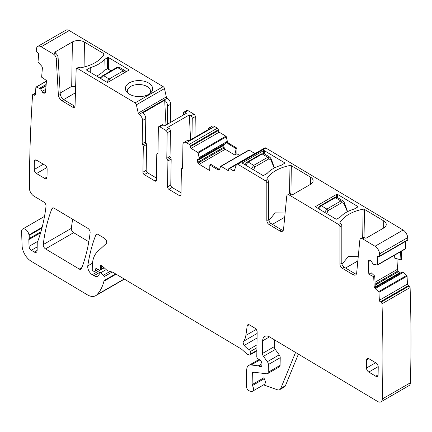 <?xml version="1.0" encoding="UTF-8"?>
<svg xmlns="http://www.w3.org/2000/svg" width="432" height="432" viewBox="0 0 432 432"><rect width="100%" height="100%" fill="white"/><g stroke="black" fill="none" stroke-linecap="round" stroke-linejoin="round"><path stroke-width="0.65" d="M107.503 68.758L104.198 70.405A31.855 18.711 -179.1 0 1 96.611 76.086M106.72 82.129L109.177 78.997L103.637 75.686L100.883 78.64M124.324 72.889L123.185 70.913L125.226 70.762M119.48 67.327L117.644 67.603L123.185 70.913L109.177 78.997L110.317 80.973M274.261 168.032L271.015 160.348A1.642 0.724 -16.6 0 0 271.474 159.608A1.642 0.724 -16.6 0 0 271.469 159.592L274.428 167.945M271.015 160.348L270.886 159.921A1.642 0.724 -16.6 0 0 271.345 159.181L269.946 157.237M264.152 153.77L262.197 153.976L267.737 157.286L269.86 157.178L264.141 153.765L261.355 153.884L262.197 153.976L248.195 162.059L245.678 165.154M251.516 168.642L253.73 165.37L248.195 162.059L247.352 161.968L245.965 163.199L245.084 164.797M270.886 159.921L268.834 158.879L254.826 166.968L253.643 169.873A1.642 0.562 171.5 0 1 253.606 169.889M347.398 211.734L344.147 204.044A1.642 0.724 -16.6 0 0 344.612 203.31A1.642 0.724 -16.6 0 0 344.606 203.294M344.147 204.044L344.023 203.618A1.642 0.724 -16.6 0 0 344.482 202.883L343.084 200.934M334.492 197.581L320.49 205.664L321.332 205.762L335.335 197.672L334.492 197.581L337.289 197.473L335.335 197.672L340.875 200.983L342.997 200.88L337.279 197.462M324.653 212.339L326.867 209.072L321.332 205.762L318.816 208.85M344.023 203.618L341.971 202.581L327.964 210.665L326.781 213.575A1.642 0.562 171.5 0 1 326.743 213.592M36.644 160.202L34.366 161.519A3.283 1.895 -120 0 1 35.046 160.061A3.283 1.895 -120 0 1 36.725 160.25L44.852 165.105A3.283 1.895 60 0 1 47.137 169.15L47.012 177.12A3.283 1.895 60 0 1 46.332 178.578A3.283 1.895 60 0 1 44.653 178.389L36.526 173.534L46.829 167.589M34.366 161.519L34.241 169.49A3.283 1.895 -120 0 0 36.526 173.534M236.747 164.128L264.848 147.906A1.971 1.139 -120 0 1 265.858 148.019L403.126 230.035L375.03 246.256L362.659 238.869A3.942 2.273 -120 0 0 360.639 238.648A3.942 2.273 -120 0 0 359.84 240.122L356.686 272.948A5.254 3.035 -120 0 1 355.617 274.919A5.254 3.035 -120 0 1 352.928 274.622L342.247 268.24A3.283 1.895 -120 0 1 339.962 264.244L339.962 226.886A1.971 1.139 -120 0 0 338.596 224.489L289.521 195.167A3.942 2.273 -120 0 0 287.501 194.945A3.942 2.273 -120 0 0 286.702 196.42L283.549 229.252A5.254 3.035 -120 0 1 282.479 231.223A5.254 3.035 -120 0 1 279.79 230.92L269.109 224.537A3.283 1.895 -120 0 1 266.825 220.541L266.825 183.19A1.971 1.139 -120 0 0 265.459 180.792L237.757 164.241A1.971 1.139 -120 0 0 236.747 164.128A1.971 1.139 -120 0 0 236.412 164.565L234.36 170.57A1.312 0.756 -120 0 1 234.133 170.867A1.312 0.756 -120 0 1 233.458 170.791L229.662 168.523A1.312 0.756 -120 0 0 228.987 168.448A1.312 0.756 -120 0 0 228.717 169.031L228.706 169.825A1.312 0.756 -120 0 1 228.431 170.408A1.312 0.756 -120 0 1 227.761 170.332L221.06 166.331A0.659 0.378 -120 0 0 220.725 166.293A0.659 0.378 -120 0 0 220.617 166.439L219.521 169.479A2.3 1.328 60 0 1 219.132 169.97A2.3 1.328 60 0 1 217.955 169.841L218.997 169.236L219.521 169.468M283.241 230.391A5.254 3.035 -120 0 1 281.648 229.851L270.967 223.468A3.283 1.895 -120 0 1 268.682 219.467L268.682 182.115A1.971 1.139 -120 0 0 267.316 179.717L267.187 179.642A1.312 0.772 -179.1 0 1 266.803 179.086A1.312 0.772 -179.1 0 1 266.873 178.843A37.438 21.989 -179.1 0 1 289.98 165.499A1.312 0.772 -179.1 0 1 291.341 165.699L290.909 193.86M310.495 184.367L310.603 177.212L291.341 165.699M310.603 177.212A8.537 5.017 -179.1 0 1 313.103 180.824A8.537 5.017 -179.1 0 1 310.603 184.302L293.42 194.222A1.312 0.772 -179.1 0 1 291.562 194.206L291.379 194.098A3.942 2.273 -120 0 0 289.359 193.871L287.501 194.945M356.378 274.088A5.254 3.035 -120 0 1 354.785 273.548L344.104 267.165A3.283 1.895 -120 0 1 341.82 263.169L341.82 225.817A1.971 1.139 -120 0 0 340.454 223.42L340.324 223.344A1.312 0.772 -179.1 0 1 339.941 222.788A1.312 0.772 -179.1 0 1 340.011 222.539A37.438 21.989 -179.1 0 1 363.118 209.201A1.312 0.772 -179.1 0 1 364.478 209.396L364.046 237.562M383.632 228.064L383.74 220.909L364.478 209.396M383.74 220.909A8.537 5.017 -179.1 0 1 386.24 224.527A8.537 5.017 -179.1 0 1 383.74 228.004L366.557 237.924A1.312 0.772 -179.1 0 1 364.7 237.902L364.516 237.794A3.942 2.273 -120 0 0 362.497 237.573L360.639 238.648M242.573 163.296A0.659 0.383 -179.1 0 1 242.379 163.021A0.659 0.383 -179.1 0 1 242.573 162.751L263.471 150.687A0.659 0.383 -179.1 0 1 264.4 150.692L284.602 162.761A0.659 0.383 -179.1 0 1 284.791 163.042A0.659 0.383 -179.1 0 1 284.602 163.307L281.075 165.343A31.855 18.711 -179.1 0 0 267.224 173.34L263.698 175.376A0.659 0.383 -179.1 0 1 262.769 175.365L242.573 163.296L242.573 162.751M315.711 206.453L336.609 194.384A0.659 0.383 -179.1 0 1 337.538 194.395L357.739 206.464A0.659 0.383 -179.1 0 1 357.928 206.739A0.659 0.383 -179.1 0 1 357.739 207.009L354.213 209.045A31.855 18.711 -179.1 0 0 340.362 217.042L336.836 219.073A0.659 0.383 -179.1 0 1 335.907 219.067L315.711 206.998A0.659 0.383 -179.1 0 1 315.517 206.717A0.659 0.383 -179.1 0 1 315.711 206.453L315.7 206.993M257.456 152.177A1.312 0.756 -120 0 0 257.089 152.226L228.987 168.448M254.853 153.511L249.161 150.109A0.659 0.378 -120 0 0 248.827 150.071A0.659 0.378 -120 0 0 248.713 150.212M217.955 169.841L209.833 164.986L210.838 164.36L218.997 169.236M209.833 164.986L209.747 170.564L199.244 164.29A2.3 1.328 -120 0 1 198.104 163.058L197.672 162.292A2.3 1.328 -120 0 1 197.213 160.693L197.219 160.504A2.3 1.328 -120 0 1 197.694 159.489A2.3 1.328 -120 0 1 197.716 159.473L199.238 158.544L198.207 153.047A0.659 0.378 -120 0 0 197.775 152.42L191.074 148.414A1.312 0.756 -120 0 1 190.161 146.799L190.177 146A1.312 0.756 -120 0 0 189.265 144.38L186.478 142.717A4.925 2.846 -120 0 0 183.951 142.436A4.925 2.846 -120 0 0 182.93 144.623L182.579 167.902A1.312 0.756 -120 0 1 182.304 168.48A1.312 0.756 -120 0 1 181.98 168.539A1.312 0.756 -120 0 0 181.661 168.593A1.312 0.756 -120 0 0 181.386 169.177L180.992 194.956A1.971 1.139 -120 0 1 180.587 195.831A1.971 1.139 -120 0 1 179.577 195.718L168.896 189.335A1.971 1.139 60 0 1 167.53 186.91L167.924 160.974L171.175 159.1L170.78 185.031A1.971 1.139 60 0 0 172.147 187.461L181.03 192.764M224.597 143.953L223.792 145.163L223.895 147.15L225.223 149.294L234.819 155.029L236.866 153.76L239.603 155.396M199.238 158.544L226.433 142.949L226.778 141.745L199.255 157.637M234.819 155.029L236.164 148.662L228.004 143.786L226.778 141.745M236.866 153.76L236.947 148.176L228.82 143.321A2.3 1.328 -120 0 1 227.291 141.113L226.309 136.825A0.659 0.378 -120 0 0 225.871 136.193L219.175 132.192L191.074 148.414M186.478 142.717L214.574 126.495L217.361 128.158A1.312 0.756 -120 0 1 218.273 129.778L218.263 130.577A1.312 0.756 -120 0 0 219.175 132.192M183.951 142.436L187.202 140.562A4.925 2.846 -120 0 1 189.232 140.589L211.064 127.985A4.925 2.846 -120 0 0 209.034 127.958A4.925 2.846 -120 0 0 208.04 129.73M214.574 126.495A4.925 2.846 -120 0 0 212.053 126.214L209.034 127.958M191.943 139.023L192.262 118.319A1.971 1.139 -120 0 0 190.89 115.889L189.292 114.934L167.465 127.537L169.063 128.493A1.971 1.139 -120 0 1 170.435 130.923L170.041 156.433A1.312 0.756 -120 0 0 170.608 157.766A1.312 0.756 60 0 1 171.175 159.1M170.041 156.433L166.79 158.312A1.312 0.756 -120 0 0 167.357 159.646A1.312 0.756 60 0 1 167.924 160.974M166.79 158.312L167.179 132.797A1.971 1.139 -120 0 0 165.812 130.372L159.775 126.765A1.971 1.139 60 0 0 158.765 126.652L162.016 124.772A1.971 1.139 60 0 1 163.026 124.886L164.624 125.842L186.457 113.238L184.853 112.282A1.971 1.139 60 0 0 183.843 112.174L186.867 110.43A1.971 1.139 -120 0 1 187.871 110.543L184.853 112.282M194.962 137.279L195.28 116.575A1.971 1.139 -120 0 0 193.909 114.151L187.871 110.543M157.95 153.214L157.048 153.733A1.312 0.756 -120 0 1 157.372 153.679A1.312 0.756 60 0 0 157.696 153.625A1.312 0.756 60 0 0 157.972 153.041L158.36 127.526A1.971 1.139 60 0 1 158.765 126.652M157.048 153.733A1.312 0.756 -120 0 0 156.778 154.316L156.384 180.252A1.971 1.139 -120 0 1 155.974 181.127A1.971 1.139 -120 0 1 154.964 181.013L144.283 174.631A1.971 1.139 60 0 1 142.916 172.206L143.311 146.426A1.312 0.756 60 0 0 142.744 145.093A1.312 0.756 60 0 1 142.177 143.759L142.533 120.485A4.925 2.846 60 0 0 139.109 114.415L139.099 114.41A1.312 0.756 -120 0 1 138.224 113.13L136.388 104.803A1.971 1.139 -120 0 0 135.076 102.886L77.587 68.537A1.971 1.139 60 0 0 76.577 68.429L78.435 67.354A1.971 1.139 60 0 1 79.445 67.468L79.574 67.543A1.312 0.772 -179.1 0 0 80.93 67.738A37.438 21.989 -179.1 0 0 104.036 54.4A1.312 0.772 -179.1 0 0 104.107 54.157A1.312 0.772 -179.1 0 0 103.723 53.6L103.702 54.934M142.916 172.206L146.167 170.327A1.971 1.139 60 0 0 147.533 172.757L156.416 178.06M146.167 170.327L146.561 144.547L143.311 146.426M142.744 145.093L145.994 143.219A1.312 0.756 60 0 1 146.561 144.547M145.994 143.219A1.312 0.756 60 0 1 145.427 141.885L145.784 118.606L142.533 120.485M167.335 124.281L167.611 106.007A4.925 2.846 60 0 0 164.684 100.273L142.857 112.876A4.925 2.846 60 0 1 145.784 118.606M139.109 114.415L167.211 98.194A4.925 2.846 60 0 1 170.629 104.263L170.354 122.537M167.211 98.194L139.099 114.41M69.255 30.548L41.153 46.769A6.566 3.791 -120 0 0 37.789 46.397L65.891 30.175A6.566 3.791 -120 0 1 69.255 30.548L163.172 86.665A1.971 1.139 -120 0 1 164.489 88.582L166.32 96.908A1.312 0.756 -120 0 0 167.195 98.188M41.153 46.769L53.525 54.162A3.942 2.273 60 0 1 56.252 58.73L58.358 94.7L60.215 93.631L58.109 57.656L56.252 58.73M55.199 52.979A1.312 0.772 -179.1 0 1 54.815 52.423A1.312 0.772 -179.1 0 1 55.199 51.889L55.382 53.087A3.942 2.273 60 0 1 58.109 57.656M55.199 51.889L72.382 41.969A8.537 5.017 -179.1 0 1 84.456 42.088L103.723 53.6M129.384 82.847A13.63 8.003 -179.1 0 1 146.864 82.134A13.63 8.003 -179.1 0 1 151.34 92.146A13.63 8.003 -179.1 0 1 148.657 94.36A13.63 8.003 -179.1 0 1 126.592 91.768A13.63 8.003 -179.1 0 1 129.384 82.847M86.778 70.211A0.659 0.383 -179.1 0 1 86.584 69.93A0.659 0.383 -179.1 0 1 86.778 69.665L86.767 70.205L106.974 82.28A0.659 0.383 -179.1 0 0 107.903 82.285L128.806 70.222A0.659 0.383 -179.1 0 0 128.995 69.952A0.659 0.383 -179.1 0 0 128.806 69.676L108.605 57.607L108.427 69.201M86.778 69.665L90.299 67.63A31.855 18.711 -179.1 0 0 104.155 59.632L107.676 57.596A0.659 0.383 -179.1 0 1 108.605 57.607M75.006 106.326A3.283 1.895 60 0 1 74.536 106.105L63.86 99.722L62.003 100.791L72.679 107.174A3.283 1.895 60 0 0 74.363 107.363A3.283 1.895 60 0 0 75.044 105.953L76.172 69.271A1.971 1.139 60 0 1 76.577 68.429M62.003 100.791A5.254 3.035 60 0 1 58.358 94.7M63.86 99.722A5.254 3.035 60 0 1 60.215 93.631M37.789 46.397A6.566 3.791 -120 0 0 36.455 48.827A1632.177 942.343 -120 0 0 36.261 50.787A1.312 0.756 -120 0 0 37.103 52.315L37.8 52.79A1.312 0.756 -120 0 1 38.637 54.443L38.027 61.792A0.659 0.378 -120 0 0 38.302 62.494L41.396 65.815A2.3 1.328 60 0 1 42.374 68.272L41.629 77.188L46.489 80.503L45.527 92.027A2.3 1.328 -120 0 1 45.058 92.912A2.3 1.328 -120 0 1 44.95 92.966L44.469 93.15A2.3 1.328 -120 0 1 43.281 92.891L43.119 92.777A2.3 1.328 -120 0 1 42.017 91.476L40.565 88.744L36.256 87.08A0.659 0.378 -120 0 0 36.029 87.091A0.659 0.378 -120 0 0 35.894 87.345L35.284 94.694A1.312 0.756 -120 0 1 35.014 95.202A1.312 0.756 -120 0 1 34.274 95.083L33.577 94.608A1.312 0.756 -120 0 0 32.837 94.489A1.312 0.756 -120 0 0 32.573 94.991A1.312 0.756 -120 0 0 32.567 94.997A1632.177 942.343 -120 0 0 29.398 188.125A6.566 3.791 -120 0 0 33.961 196.139L43.762 201.998A3.283 1.895 -120 0 1 46.024 206.334A239.08 138.035 -120 0 1 37.924 240.905A6.566 3.791 -120 0 1 37.557 241.612A3.283 1.895 -120 0 0 37.244 242.73L37.125 250.538A3.942 2.273 -120 0 1 36.31 252.288A3.942 2.273 -120 0 1 34.29 252.067L31.315 250.29A3.283 1.895 -120 0 1 29.036 246.386L28.831 239.614A3.283 1.895 -120 0 1 28.966 238.685A6.566 3.791 -120 0 0 29.068 235.467A6.566 3.791 -120 0 1 28.971 234.911A5.254 3.035 -120 0 0 26.422 230.11A5.254 3.035 -120 0 0 22.685 229.009A5.254 3.035 -120 0 0 21.6 231.595L22.097 245.732A13.138 7.582 -120 0 0 31.217 261.279L87.253 294.759A16.421 9.482 -120 0 0 95.666 295.693A16.421 9.482 -120 0 0 96.865 294.759A62.397 36.023 -120 0 0 103.939 281.2A3.283 1.895 -120 0 0 104.009 280.643L104.069 276.696A1.312 0.756 -120 0 0 103.394 275.26L100.683 272.792A1.642 0.95 -120 0 0 99.544 272.479A1.642 0.95 -120 0 0 99.203 273.202L99.182 274.536A1.642 0.95 -120 0 1 99.063 275.027A7.884 4.552 -120 0 1 97.994 276.151A7.884 4.552 -120 0 1 93.955 275.702L92.291 274.709A6.566 3.791 -120 0 1 87.782 265.907A229.883 132.727 -120 0 1 95.839 234.911A3.283 1.895 -120 0 1 96.374 234.252A3.283 1.895 -120 0 1 98.059 234.436L104.398 238.226A3.283 1.895 -120 0 1 106.45 240.926A3.283 1.895 -120 0 1 106.202 243.583L97.583 251.575A36.126 20.855 -120 0 0 92.308 265.972L92.254 269.325A1.312 0.756 -120 0 0 93.166 270.94L93.852 271.35A1.642 0.95 -120 0 0 94.694 271.442A1.642 0.95 -120 0 0 94.991 271.037L95.558 269.071A1.642 0.95 -120 0 1 95.855 268.661A1.642 0.95 -120 0 1 96.595 268.699L99.355 270.07A1.642 0.95 -120 0 0 100.094 270.108A1.642 0.95 -120 0 0 100.435 269.379L100.456 267.932A3.283 1.895 -120 0 0 100.321 266.917A1.971 1.139 -120 0 1 100.651 265.437A1.971 1.139 -120 0 1 102.022 265.82L106.747 270.113A3.283 1.895 -120 0 0 107.951 270.832L112.579 272.171A3.283 1.895 -120 0 1 113.184 272.441L240.959 348.786A6.566 3.791 -120 0 1 242.158 349.682L246.154 353.317A6.566 3.791 -120 0 0 248.562 354.753L249.383 354.991A1.642 0.95 -120 0 0 249.923 354.953A1.642 0.95 -120 0 0 250.263 354.224L250.301 351.562A1.642 0.95 -120 0 0 249.021 349.466A10.508 6.07 -120 0 1 244.247 345.395A3.283 1.895 -120 0 1 243.535 341.296A22.988 13.273 -120 0 0 245.867 335.394L247.196 325.885A3.283 1.895 -120 0 1 247.855 324.761A3.283 1.895 -120 0 1 249.534 324.945L254.875 328.136A3.283 1.895 -120 0 1 257.159 332.181L256.781 356.686A1.642 0.95 -120 0 0 257.877 358.679L260.291 360.234A1.642 0.95 -120 0 1 261.301 362.659A3.283 1.895 -120 0 0 261.133 363.523L261.112 364.64A3.283 1.895 -120 0 0 261.252 365.688A1.642 0.95 -120 0 1 260.982 366.941A1.642 0.95 -120 0 1 260.145 366.844L258.752 366.012A1.642 0.95 -120 0 0 258.304 365.85L251.154 364.975A9.85 5.686 -120 0 0 248.783 365.402A9.85 5.686 -120 0 0 246.742 369.77L246.488 386.575A3.283 1.895 -120 0 0 249.253 390.852L250.657 391.349A4.925 2.846 -120 0 0 252.455 391.284A4.925 2.846 -120 0 0 252.423 385.533A1.312 0.756 -120 0 1 252.142 384.583L252.315 373.102A1.971 1.139 -120 0 1 252.725 372.227A1.971 1.139 -120 0 1 253.201 372.141L266.792 373.804A3.283 1.895 -120 0 0 267.581 373.664A3.283 1.895 -120 0 0 268.261 372.206L268.38 364.527A3.283 1.895 -120 0 0 267.376 361.692L263.461 356.308A3.283 1.895 -120 0 1 262.456 353.479L262.651 340.826A9.85 5.686 -120 0 1 264.686 336.458A9.85 5.686 -120 0 1 269.735 337.014L377.579 401.452A6.566 3.791 -120 0 0 380.943 401.825A6.566 3.791 -120 0 0 382.304 398.99A1632.177 942.343 -120 0 0 382.001 303.777A1.312 0.756 -120 0 0 381.019 302.206L380.322 301.849A1.312 0.756 -120 0 1 379.345 300.272L378.967 292.329A0.659 0.378 -120 0 0 378.621 291.643L375.365 288.776A2.3 1.328 60 0 1 374.155 286.367L375.203 285.763L376.11 288.344L375.365 288.776M95.666 295.693L123.763 279.472A16.421 9.482 -120 0 0 124.324 279.099M298.399 354.143L285.417 385.711A6.566 3.791 -120 0 1 284.364 386.975L279.72 389.653A6.566 3.791 -120 0 1 277.322 389.74L263.547 384.88M252.455 391.284L264.303 384.448A4.925 2.846 -120 0 0 264.265 378.697L252.423 385.533M264.049 373.469L263.984 377.746A1.312 0.756 -120 0 0 264.265 378.697M267.581 373.664L279.423 366.827A3.283 1.895 -120 0 0 280.103 365.369L280.222 357.691A3.283 1.895 -120 0 0 279.218 354.856L275.303 349.472L263.461 356.308M274.401 339.806L274.298 346.642A3.283 1.895 -120 0 0 275.303 349.472M380.943 401.825L409.045 385.603A6.566 3.791 -120 0 0 410.4 382.768A1632.177 942.343 -120 0 0 410.098 287.555L382.001 303.777A1.312 0.756 -120 0 0 382.001 303.772M410.098 287.555A1.312 0.756 -120 0 0 409.12 285.979L408.424 285.622L380.322 301.849M402.284 271.944L375.581 287.361L402.273 271.949L403.304 272.408L406.717 275.422A0.659 0.378 -120 0 1 407.063 276.107L407.441 284.051A1.312 0.756 -120 0 0 408.424 285.622M374.155 286.367L373.696 276.734L374.738 276.091L375.203 285.763M373.696 276.734L368.831 274.244L371.174 272.786L374.738 276.091M396.965 258.768L397.467 269.298A2.3 1.328 -120 0 0 398.007 270.907L375.122 284.116M400.54 251.748L400.928 259.853L394.756 258.169L394.61 255.172M405.448 248.854A0.659 0.378 -120 0 0 405.61 248.827L377.514 265.048A0.659 0.378 -120 0 1 377.352 265.075L373.194 264.222L371.515 261.63A2.3 1.328 -120 0 0 370.343 260.48L370.181 260.399A2.3 1.328 -120 0 0 369.122 260.334A2.3 1.328 -120 0 0 369.058 260.372L368.642 260.674A2.3 1.328 -120 0 0 368.231 261.792L368.831 274.244M377.514 265.048A0.659 0.378 -120 0 0 377.649 264.713L377.266 256.775A1.312 0.756 -120 0 1 377.536 256.111A1.312 0.756 -120 0 1 378.14 256.149L378.837 256.505A1.312 0.756 -120 0 0 379.442 256.538A1.312 0.756 -120 0 0 379.712 255.998A1632.177 942.343 -120 0 0 379.577 253.843A6.566 3.791 -120 0 0 375.03 246.256M405.61 248.827A0.659 0.378 -120 0 0 405.745 248.492L405.416 241.547M379.442 256.538L407.538 240.316A1.312 0.756 -120 0 0 407.813 239.776L379.712 255.998M407.813 239.776A1632.177 942.343 -120 0 0 407.673 237.622A6.566 3.791 -120 0 0 403.126 230.035M43.254 244.577A3.283 1.895 -120 0 0 45.517 248.902L79.272 269.071A3.283 1.895 -120 0 0 80.951 269.26A3.283 1.895 -120 0 0 81.491 268.596A229.883 132.727 -120 0 0 90.121 232.67A3.283 1.895 -120 0 0 87.858 228.344L54.151 208.202A3.283 1.895 -120 0 0 52.472 208.019A3.283 1.895 -120 0 0 51.932 208.678A229.883 132.727 -120 0 0 43.254 244.577L71.35 228.355A3.283 1.895 -120 0 0 73.613 232.681L88.803 241.758M72.679 219.272A229.883 132.727 -120 0 0 71.35 228.355M375.743 376.218L368.777 372.06A3.283 1.895 -120 0 1 366.498 368.01L366.617 360.04A3.283 1.895 -120 0 1 367.297 358.582A3.283 1.895 -120 0 1 368.982 358.771L375.948 362.929A3.283 1.895 -120 0 1 378.227 366.979L378.108 374.949A3.283 1.895 -120 0 1 377.428 376.407A3.283 1.895 -120 0 1 375.743 376.218L378.108 374.857M348.268 256.538L358.241 256.732M348.268 256.543L342.004 264.314M268.866 220.617L275.13 212.841L285.104 213.035M401.355 251.284L401.738 259.351L400.928 259.853M400.356 273.056A2.3 1.328 -120 0 1 399.811 272.889L399.643 272.808A2.3 1.328 -120 0 1 398.471 271.652L398.007 270.907M236.164 148.662L236.947 148.176M189.292 114.934L190.593 139.801M183.406 114.998L183.438 113.049A1.971 1.139 60 0 1 183.843 112.174M164.684 100.273L165.98 125.064M180.252 192.305L181.04 191.846M155.639 177.595L156.433 177.142M60.183 93.042L71.707 86.389L75.643 86.513M127.672 92.923A11.659 6.847 -179.1 0 1 127.321 91.184A11.659 6.847 -179.1 0 1 130.734 86.438A11.659 6.847 -179.1 0 1 143.489 85.093A11.659 6.847 -179.1 0 1 150.633 91.541A11.659 6.847 -179.1 0 1 150.228 93.263M104.155 59.632L103.982 70.648M90.229 72.274L90.299 67.63M279.72 389.653A6.566 3.791 -120 0 0 280.773 388.39L295.558 352.447M345.557 268.034L357.836 260.944M272.419 224.338L284.699 217.247M75.449 92.794L63.661 99.598M219.65 169.117L219.229 169.36M99.684 77.922L100.975 77.177M107.276 68.629L111.008 70.853M116.521 67.873L117.644 67.603L103.637 75.686L102.514 75.962M254.826 166.968L253.73 165.37L267.737 157.286L268.834 158.879M327.964 210.665L326.867 209.072L340.875 200.983L341.971 202.581M44.653 178.389L47.012 177.028M43.373 164.219L34.241 169.49M265.858 148.019L237.757 164.241M267.316 179.717L265.459 180.792M291.379 194.098L289.521 195.167M340.454 223.42L338.596 224.489M364.516 237.794L362.659 238.869M354.785 273.548L352.928 274.622M344.104 267.165L342.247 268.24M341.82 263.169L339.962 264.244M341.82 225.817L339.962 226.886M281.648 229.851L279.79 230.92M270.967 223.468L269.109 224.537M268.682 219.467L266.825 220.541M268.682 182.115L266.825 183.19M234.484 170.197L233.458 170.791M236.385 164.641L229.662 168.523M228.706 169.787L227.761 170.332M249.161 150.109L221.06 166.331M225.223 149.294L199.244 164.29M224.208 147.987L198.104 163.058M223.895 147.15L197.672 162.292M223.749 145.373L197.213 160.693M223.792 145.163L197.219 160.504M226.433 142.949L199.174 158.69L226.438 142.949M226.784 141.642L199.244 157.545M226.309 136.825L198.207 153.047M227.291 141.113L226.778 141.404M225.871 136.193L197.775 152.42M218.263 130.577L190.161 146.799M218.273 129.778L190.177 146M217.361 128.158L189.265 144.38M182.515 168.232L181.98 168.539M180.997 194.897L179.577 195.718M168.896 189.335L172.147 187.461M167.53 186.91L170.78 185.031M167.357 159.646L170.608 157.766M170.435 130.923L167.179 132.797M169.063 128.493L165.812 130.372M163.026 124.886L159.775 126.765M193.909 114.151L190.89 115.889M157.372 153.679L157.907 153.371M156.384 180.193L154.964 181.013M147.533 172.757L144.283 174.631M142.177 143.759L145.427 141.885M167.611 106.007L170.629 104.263M166.32 96.908L138.224 113.13M164.489 88.582L136.388 104.803M163.172 86.665L135.076 102.886M55.382 53.087L53.525 54.162M79.445 67.468L77.587 68.537M72.679 107.174L74.536 106.105M45.333 92.648L44.469 93.15M45.565 91.568L43.281 92.891M45.581 91.357L43.119 92.777M45.754 89.316L42.017 91.476M46.04 85.86L40.721 88.933M46.062 85.574L40.565 88.744M46.154 84.521L39.771 88.204M46.159 84.44L39.701 88.166M46.429 81.205L36.256 87.08M35.3 94.489L34.274 95.083M35.375 93.571L33.577 94.608M41.947 228.031L29.068 235.467M42.136 227.313L28.971 234.911M37.125 250.425L34.29 252.067M37.179 246.904L31.315 250.29M37.697 241.385L29.036 246.386M40.613 232.81L28.831 239.614M40.916 231.784L28.966 238.685M124.162 279.002L96.865 294.759M116.1 274.185L103.939 281.2M115.657 273.92L104.009 280.643M112.131 272.041L104.069 276.696M110.025 271.431L103.394 275.26M106.196 269.611L100.683 272.792M99.544 272.479L93.955 275.702M104.225 267.818L92.291 274.709M92.47 263.201L87.782 265.907M97.211 234.117L95.839 234.911M97.902 269.352L94.991 271.037M96.352 268.612L95.558 269.071M103.799 267.435L100.435 269.379M102.832 266.555L100.456 267.932M102.103 265.891L100.321 266.917M256.878 350.401L250.263 354.224M256.921 347.738L250.301 351.562M256.964 344.876L249.021 349.466M257.067 337.997L244.247 345.395M257.137 333.445L243.535 341.296M256.208 329.427L245.867 335.394M249.151 324.756L247.196 325.885M261.322 366.163L260.145 366.844M261.112 364.651L258.752 366.012M261.122 364.225L258.304 365.85M259.853 359.953L251.154 364.975M263.984 377.746L252.142 384.583M253.843 372.217L252.315 373.102M280.103 365.369L268.261 372.206M280.222 357.691L268.38 364.527M279.218 354.856L267.376 361.692M274.298 346.642L262.456 353.479M269.492 336.874L262.651 340.826M410.4 382.768L382.304 398.99M409.12 285.979L381.019 302.206M407.441 284.051L379.345 300.272M407.063 276.107L378.967 292.329M406.717 275.422L378.621 291.643M403.304 272.408L375.997 288.171M370.424 260.523L368.231 261.792M397.467 269.298L375.035 282.253M369.398 260.237L368.642 260.674M405.745 248.492L377.649 264.713M378.254 256.203L377.266 256.775M407.673 237.622L379.577 253.843M73.613 232.681L45.517 248.902M53.309 207.884L51.932 208.678M81.891 267.565L79.272 269.071M378.211 366.611L368.777 372.06M375.629 362.74L366.498 368.01M368.901 358.722L366.617 360.04M362.686 237.481L363.118 209.201M340.006 223.031L340.011 222.539M289.548 193.784L289.98 165.499M266.868 179.334L266.873 178.843M284.591 163.312L284.602 162.761M264.352 153.889L264.4 150.692M263.428 153.49L263.471 150.687M357.728 207.014L357.739 206.464M337.489 197.586L337.538 194.395M336.566 197.186L336.609 194.384M228.82 143.321L228.004 143.786M195.28 116.575L192.262 118.319M84.456 42.088L84.078 67.036M72.382 41.969L71.707 86.389M128.806 69.676L128.795 70.227M107.676 57.596L107.509 68.65M285.417 385.711L280.773 388.39M403.229 272.36L375.953 288.106M402.435 271.949L375.613 287.437M399.811 272.889L375.435 286.961M399.643 272.808L375.386 286.81M398.471 271.652L375.17 285.109M107.444 68.612L111.105 70.799M126.128 71.766L125.172 70.729L119.464 67.316L116.802 67.511L102.794 75.595L100.235 78.251M271.474 159.608L271.345 159.181M261.355 153.878L247.352 161.968M347.566 211.642L344.482 202.883M320.49 205.664L319.102 206.901L318.222 208.499M248.827 150.071L220.725 166.293M182.563 168.075L181.661 168.593M46.44 81.081L36.029 87.091M35.424 92.993L32.837 94.489M44.507 216.41L22.685 229.009M98.123 269.46L94.694 271.442M104.161 267.759L100.094 270.108M256.873 350.935L249.923 354.953M259.081 359.456L248.783 365.402"/></g></svg>
